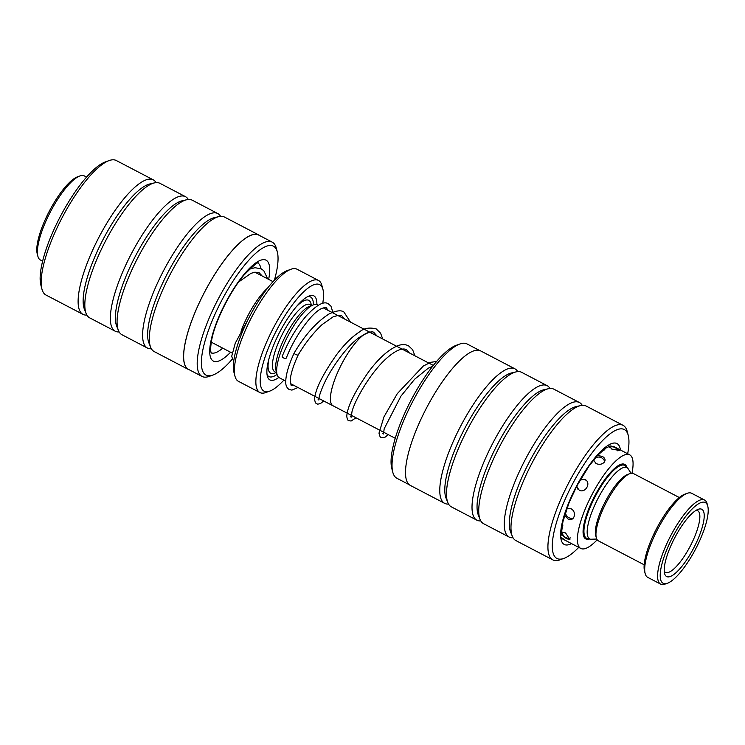 <?xml version="1.0" encoding="UTF-8"?>
<svg xmlns="http://www.w3.org/2000/svg" width="745" height="745" viewBox="0 0 745 745"><rect width="100%" height="100%" fill="white"/><g stroke="black" fill="none" stroke-linecap="round" stroke-linejoin="round"><path stroke-width="1.12" d="M622.289 465.038A41.105 11.678 117.6 0 0 593.467 499.969A41.105 11.678 117.6 0 0 586.566 538.263A41.105 11.678 117.6 0 0 587.442 538.579L590.599 539.25A40.239 11.426 -62.4 0 1 595.804 502.894A40.239 11.426 -62.4 0 1 624.71 467.264A40.239 11.426 -62.4 0 1 627.746 468.149L625.4 465.942A41.105 11.678 117.6 0 0 624.645 465.401A41.105 11.678 117.6 0 0 622.289 465.038M433.32 365.423L371.112 332.922A41.105 11.678 117.6 0 0 368.766 332.559A41.105 11.678 117.6 0 0 339.934 367.49A41.105 11.678 117.6 0 0 333.043 405.783L395.25 438.293M318.292 305.273L317.389 304.798A41.143 11.687 117.6 0 0 315.042 304.444A41.143 11.687 117.6 0 0 286.182 339.413A41.143 11.687 117.6 0 0 279.282 377.734L285.745 381.114M371.559 333.155A41.143 11.687 117.6 0 0 371.131 332.885A41.143 11.687 117.6 0 0 368.784 332.521A41.143 11.687 117.6 0 0 339.925 367.49A41.143 11.687 117.6 0 0 333.024 405.82A41.143 11.687 117.6 0 0 333.481 406.016M278.807 377.436A47.429 13.475 -62.4 0 1 272.623 380.35A47.429 13.475 -62.4 0 1 267.362 376.206A47.429 13.475 -62.4 0 1 279.943 331.655A47.429 13.475 -62.4 0 1 309.333 295.895A47.429 13.475 -62.4 0 1 311.14 295.448A47.429 13.475 -62.4 0 1 316.876 304.584M307.704 296.622A44.905 12.749 -62.4 0 1 307.964 296.585A44.905 12.749 -62.4 0 1 313.403 304.854M277.047 374.428A44.905 12.749 -62.4 0 1 271.506 376.961A44.905 12.749 -62.4 0 1 267.036 374.456M276.898 373.776L276.032 370.507A37.948 10.775 -62.4 0 1 286.099 334.868A37.948 10.775 -62.4 0 1 309.603 306.26L312.788 305.105M241.035 331.264A41.105 11.678 -62.4 0 1 267.595 288.091M322.715 303.42A60.084 17.061 117.6 0 0 322.939 289.377A60.084 17.061 117.6 0 0 316.28 284.124A60.084 17.061 117.6 0 0 271.683 340.39A60.084 17.061 117.6 0 0 267.492 391.674A60.084 17.061 117.6 0 0 269.792 391.097A60.084 17.061 117.6 0 0 283.845 380.127M269.792 391.097L265.937 392.494A63.241 17.964 -62.4 0 1 263.525 393.099A63.241 17.964 -62.4 0 1 259.912 392.55A63.241 17.964 -62.4 0 1 270.519 333.639A63.241 17.964 -62.4 0 1 314.874 279.887A63.241 17.964 -62.4 0 1 318.488 280.446A63.241 17.964 -62.4 0 1 321.887 285.419L322.939 289.377M235.01 376.337L233.958 372.379A60.084 17.061 -62.4 0 1 249.892 315.954A60.084 17.061 -62.4 0 1 287.114 270.659L290.96 269.262A63.241 17.964 117.6 0 0 251.782 316.942A63.241 17.964 117.6 0 0 235.01 376.337A63.241 17.964 117.6 0 0 238.409 381.31L259.912 392.55M318.488 280.446L296.994 269.206A63.241 17.964 117.6 0 0 293.381 268.656A63.241 17.964 117.6 0 0 290.96 269.262M272.214 242.134L258.673 235.057A75.767 21.521 117.6 0 0 230.112 253.067A75.767 21.521 117.6 0 0 191.046 322.725A75.767 21.521 117.6 0 0 188.494 369.362L202.044 376.439A75.767 21.521 -62.4 0 1 204.596 329.802A75.767 21.521 -62.4 0 1 243.662 260.145A75.767 21.521 -62.4 0 1 272.214 242.134A75.767 21.521 -62.4 0 1 276.293 248.104L277.308 251.903A72.731 20.655 117.6 0 0 245.98 263.46A72.731 20.655 117.6 0 0 205.499 339.413A72.731 20.655 117.6 0 0 212.958 375.033A72.731 20.655 117.6 0 0 232.328 359.109M212.958 375.033L209.261 376.374A75.767 21.521 -62.4 0 1 202.044 376.439M41.934 289.069L40.882 285.112A72.731 20.655 -62.4 0 1 84.744 179.21A72.731 20.655 -62.4 0 1 105.231 161.982L109.077 160.585A75.888 21.558 117.6 0 0 87.705 178.558A75.888 21.558 117.6 0 0 41.934 289.069A75.888 21.558 117.6 0 0 46.013 295.048L82.965 314.353A75.888 21.558 -62.4 0 1 85.526 267.641A75.888 21.558 -62.4 0 1 124.657 197.872A75.888 21.558 -62.4 0 1 153.265 179.834A75.888 21.558 -62.4 0 1 156.077 182.637M188.438 369.473L154.178 351.565A75.888 21.558 -62.4 0 1 150.648 347.282L148.907 342.905A72.731 20.655 -62.4 0 1 192.238 235.373A72.731 20.655 -62.4 0 1 214.355 217.661L218.946 216.59A75.888 21.558 -62.4 0 1 224.469 217.046L258.729 234.945A75.888 21.558 117.6 0 0 230.131 252.983A75.888 21.558 117.6 0 0 190.99 322.762A75.888 21.558 117.6 0 0 188.438 369.473A75.888 21.558 117.6 0 0 189.602 369.939M150.648 347.282A75.888 21.558 -62.4 0 1 195.861 235.085A75.888 21.558 -62.4 0 1 218.946 216.59M151.365 348.762A75.888 21.558 -62.4 0 1 147.454 348.055A75.888 21.558 -62.4 0 1 150.015 301.343A75.888 21.558 -62.4 0 1 189.146 231.574A75.888 21.558 -62.4 0 1 217.754 213.536A75.888 21.558 -62.4 0 1 220.567 216.339M147.454 348.055L121.929 334.719A75.888 21.558 -62.4 0 1 118.408 330.435L116.658 326.059A72.731 20.655 -62.4 0 1 159.989 218.527A72.731 20.655 -62.4 0 1 182.106 200.805L186.697 199.744A75.888 21.558 -62.4 0 1 192.229 200.191L217.754 213.536M118.408 330.435A75.888 21.558 -62.4 0 1 163.621 218.229A75.888 21.558 -62.4 0 1 186.697 199.744M119.116 331.916A75.888 21.558 -62.4 0 1 115.214 331.208A75.888 21.558 -62.4 0 1 117.766 284.497A75.888 21.558 -62.4 0 1 156.897 214.718A75.888 21.558 -62.4 0 1 185.505 196.68A75.888 21.558 -62.4 0 1 188.317 199.483M115.214 331.208L89.689 317.864A75.888 21.558 -62.4 0 1 86.159 313.589L84.409 309.203A72.731 20.655 -62.4 0 1 127.74 201.681A72.731 20.655 -62.4 0 1 149.857 183.959L154.448 182.888A75.888 21.558 -62.4 0 1 159.979 183.345L185.505 196.68M86.159 313.589A75.888 21.558 -62.4 0 1 131.371 201.383A75.888 21.558 -62.4 0 1 154.448 182.888M86.876 315.06A75.888 21.558 -62.4 0 1 82.965 314.353M259.781 235.634A75.888 21.558 117.6 0 0 258.729 234.945M153.265 179.834L116.313 160.529A75.888 21.558 117.6 0 0 109.077 160.585M274.402 280.185A72.731 20.655 117.6 0 0 277.308 251.903M479.501 350.448L467.059 343.948A75.767 21.521 117.6 0 0 462.077 343.389A75.767 21.521 117.6 0 0 459.833 344.013A75.767 21.521 117.6 0 0 412.898 401.136A75.767 21.521 117.6 0 0 392.801 472.283A75.767 21.521 117.6 0 0 396.88 478.253L409.322 484.753M627.663 453.779A72.731 20.655 117.6 0 0 628.212 435.266A72.731 20.655 117.6 0 0 619.523 428.999A72.731 20.655 117.6 0 0 565.436 498.666A72.731 20.655 117.6 0 0 561.711 559.001A72.731 20.655 117.6 0 0 563.872 558.405A72.731 20.655 117.6 0 0 578.753 547.379M563.872 558.405L560.017 559.802A75.888 21.558 -62.4 0 1 557.772 560.426A75.888 21.558 -62.4 0 1 552.781 559.858A75.888 21.558 -62.4 0 1 565.101 490.024A75.888 21.558 -62.4 0 1 618.089 424.771A75.888 21.558 -62.4 0 1 623.081 425.339A75.888 21.558 -62.4 0 1 627.16 431.308L628.212 435.266M517.728 371.625A75.888 21.558 117.6 0 0 514.925 368.822A75.888 21.558 117.6 0 0 509.934 368.254A75.888 21.558 117.6 0 0 456.946 433.506A75.888 21.558 117.6 0 0 444.625 503.341A75.888 21.558 117.6 0 0 448.527 504.048M549.978 388.471A75.888 21.558 117.6 0 0 547.165 385.668L521.64 372.323A75.888 21.558 117.6 0 0 516.648 371.764A75.888 21.558 117.6 0 0 516.108 371.876A75.888 21.558 117.6 0 0 467.385 429.604A75.888 21.558 117.6 0 0 447.82 502.568A75.888 21.558 117.6 0 0 451.34 506.851L476.875 520.187A75.888 21.558 117.6 0 0 480.776 520.895M547.165 385.668A75.888 21.558 117.6 0 0 542.183 385.109A75.888 21.558 117.6 0 0 489.195 450.353A75.888 21.558 117.6 0 0 476.875 520.187M582.227 405.317A75.888 21.558 117.6 0 0 579.414 402.514L553.889 389.179A75.888 21.558 117.6 0 0 548.897 388.611A75.888 21.558 117.6 0 0 548.357 388.732A75.888 21.558 117.6 0 0 499.634 446.46A75.888 21.558 117.6 0 0 480.059 519.423A75.888 21.558 117.6 0 0 483.589 523.698L509.114 537.043A75.888 21.558 117.6 0 0 513.026 537.75M579.414 402.514A75.888 21.558 117.6 0 0 574.423 401.955A75.888 21.558 117.6 0 0 521.435 467.208A75.888 21.558 117.6 0 0 509.114 537.043M623.081 425.339L586.129 406.025A75.888 21.558 117.6 0 0 581.147 405.466A75.888 21.558 117.6 0 0 580.606 405.578A75.888 21.558 117.6 0 0 531.883 463.306A75.888 21.558 117.6 0 0 512.309 536.27A75.888 21.558 117.6 0 0 515.838 540.553L552.781 559.858M444.625 503.341L410.365 485.442A75.888 21.558 -62.4 0 1 422.685 415.598A75.888 21.558 -62.4 0 1 475.673 350.355A75.888 21.558 -62.4 0 1 480.655 350.914L514.925 368.822M392.801 472.283L391.796 468.484A72.731 20.655 -62.4 0 1 411.082 400.186A72.731 20.655 -62.4 0 1 456.136 345.354L459.833 344.013M580.606 405.578L576.006 406.64A72.731 20.655 117.6 0 0 529.313 461.965A72.731 20.655 117.6 0 0 510.558 531.893L512.309 536.27M548.357 388.732L543.766 389.793A72.731 20.655 117.6 0 0 497.073 445.119A72.731 20.655 117.6 0 0 478.318 515.037L480.059 519.423M516.108 371.876L511.517 372.947A72.731 20.655 117.6 0 0 464.824 428.263A72.731 20.655 117.6 0 0 446.069 498.191L447.82 502.568M37.883 256.289L37.25 253.915A45.538 12.935 -62.4 0 1 49.328 211.152A45.538 12.935 -62.4 0 1 77.536 176.816L79.845 175.978A47.429 13.475 117.6 0 0 50.464 211.738A47.429 13.475 117.6 0 0 37.883 256.289A47.429 13.475 117.6 0 0 40.435 260.024L42.633 261.169M86.569 177.096L84.371 175.941A47.429 13.475 117.6 0 0 81.661 175.531A47.429 13.475 117.6 0 0 79.845 175.978M350.448 322.073L343.976 312.09C341.154 309.873 336.088 310.553 328.787 314.12C316.178 322.315 304.63 335.315 294.135 353.111L295.281 354.424L298.047 355.197C305.096 343.249 313.114 333.043 322.101 324.587L333.034 316.895C338.519 315.098 341.48 314.8 341.927 316.01L344.833 319.139M333.099 313.012L330.948 306.167L328.415 303.923C324.112 300.71 316.681 304.77 306.121 316.085C296.221 327.912 288.25 341.34 282.206 356.371A2.216 0.996 21.4 0 0 283.305 357.824A2.216 0.996 21.4 0 0 286.331 357.982C293.772 338.193 310.916 313.664 321.048 308.803C324.42 307.452 326.198 307.136 326.366 307.853L328.145 310.423M560.827 533.616L566.247 538.561L569.934 539.669L565.576 532.926L561.572 532.191M564.608 515.251L567.867 518.855C574.023 522.496 577.375 512.094 571.089 508.779L566.805 508.602M576.537 486.606L579.247 490.21C585.477 493.656 591.539 482.611 585.123 479.547L580.551 479.324M593.365 459.73L596.037 463.576C599.325 464.833 602.025 464.414 604.148 462.319C605.778 460.131 605.173 458.156 602.332 456.396L597.723 455.53M609.038 445.799L611.822 449.114L619.449 450.455L615.454 447.82M626.871 467.329A42.055 11.948 117.6 0 0 624.71 464.368A42.055 11.948 117.6 0 0 609.866 473.196A42.055 11.948 117.6 0 0 587.479 512.197A42.055 11.948 117.6 0 0 585.756 538.914A42.055 11.948 117.6 0 0 589.425 538.998M631.974 473.243A52.811 15.002 117.6 0 0 629.693 454.832A52.811 15.002 117.6 0 0 611.049 465.923A52.811 15.002 117.6 0 0 582.935 514.897A52.811 15.002 117.6 0 0 580.774 548.441L564.468 539.92L560.696 536.912M561.376 526.883L562.466 521.63M570.167 500.035L572.244 495.36M585.495 471.268L588.308 467.106M580.774 548.441A52.811 15.002 117.6 0 0 597.192 539.799M613.973 447.112L610.76 445.901M600.964 451.163L604.912 449.198M704.286 502.195A45.538 12.935 117.6 0 0 671.059 540.255A45.538 12.935 117.6 0 0 664.14 583.624A45.538 12.935 117.6 0 0 667.464 583.233A45.538 12.935 117.6 0 0 695.672 548.897A45.538 12.935 117.6 0 0 707.75 506.134A45.538 12.935 117.6 0 0 704.286 502.195M667.464 583.233L665.155 584.071A47.429 13.475 -62.4 0 1 661.69 584.471A47.429 13.475 -62.4 0 1 660.629 584.108A47.429 13.475 -62.4 0 1 669.764 537.564A47.429 13.475 -62.4 0 1 703.513 499.653A47.429 13.475 -62.4 0 1 704.565 500.025A47.429 13.475 -62.4 0 1 707.117 503.76L707.75 506.134M645.179 573.631L644.555 571.257A45.538 12.935 -62.4 0 1 656.624 528.494A45.538 12.935 -62.4 0 1 684.832 494.168L687.151 493.33A47.429 13.475 117.6 0 0 657.761 529.09A47.429 13.475 117.6 0 0 645.179 573.631A47.429 13.475 117.6 0 0 647.731 577.366L660.629 584.108M704.565 500.025L691.667 493.283A47.429 13.475 117.6 0 0 690.615 492.92A47.429 13.475 117.6 0 0 687.151 493.33M596.345 537.89L595.711 535.515A36.049 10.234 -62.4 0 1 605.275 501.655A36.049 10.234 -62.4 0 1 627.607 474.481L629.916 473.643A37.948 10.775 117.6 0 0 606.402 502.251A37.948 10.775 117.6 0 0 596.345 537.89A37.948 10.775 117.6 0 0 598.384 540.87L644.183 564.803M679.328 497.539L633.529 473.615A37.948 10.775 117.6 0 0 632.691 473.317A37.948 10.775 117.6 0 0 629.916 473.643M700.943 508.984A37.948 10.775 -62.4 0 1 695.178 545.126A37.948 10.775 -62.4 0 1 667.483 576.835A37.948 10.775 -62.4 0 1 664.596 573.548A37.948 10.775 -62.4 0 1 674.663 537.918A37.948 10.775 -62.4 0 1 698.167 509.31A37.948 10.775 -62.4 0 1 700.943 508.984M664.242 571.238A34.782 9.881 117.6 0 0 665.415 572.337A34.782 9.881 117.6 0 0 666.188 572.607A34.782 9.881 117.6 0 0 690.932 544.809A34.782 9.881 117.6 0 0 697.637 510.679A34.782 9.881 117.6 0 0 696.864 510.409A34.782 9.881 117.6 0 0 696.072 510.344M276.628 372.742L274.849 371.811A37.948 10.775 -62.4 0 1 281.219 336.461A37.948 10.775 -62.4 0 1 307.825 304.211A37.948 10.775 -62.4 0 1 309.995 304.547L311.773 305.478M296.268 306.782A41.105 11.678 -62.4 0 1 306.428 299.984A41.105 11.678 -62.4 0 1 311.289 305.226M276.144 372.481A41.105 11.678 -62.4 0 1 273.043 373.571A41.105 11.678 -62.4 0 1 268.843 359.267M230.577 352.245A56.918 16.166 -62.4 0 1 210.546 343.054A56.918 16.166 -62.4 0 1 244.611 273.713A56.918 16.166 -62.4 0 1 268.656 279.375M211.254 352.832A50.595 14.369 117.6 0 0 222.718 348.138M260.797 275.268A50.595 14.369 117.6 0 0 260.899 274.132M260.815 268.619A50.595 14.369 117.6 0 0 258.096 263.181M571.508 543.599A56.918 16.166 -62.4 0 1 567.997 544.874A56.918 16.166 -62.4 0 1 570.912 497.651A56.918 16.166 -62.4 0 1 613.237 443.135A56.918 16.166 -62.4 0 1 620.427 449.989M586.566 538.263L583.959 536.903M590.599 539.25L596.754 539.035M290.299 383.498L333.024 405.82M232.086 353.037L211.254 342.151M273.024 281.657L254.874 272.176M323.246 307.862L371.131 332.885M631.099 473.317L627.746 468.149M624.645 465.401L622.038 464.042M211.347 353.018C211.952 353.326 209.094 353.251 212.008 338.304C215.91 319.763 230.68 290.541 244.081 274.979C253.626 265.341 258.375 261.393 258.31 263.153M609.214 446.516L605.601 448.192L597.332 455.67L588.941 466.202L576.919 485.88L569.012 502.828L562.922 521.677L561.572 532.489L561.898 535.385M436.57 361.502L430.75 362.303L423.365 365.981L397.299 393.639L383.908 416.976L378.991 433.152L380.08 436.747L381.067 437.548L384.969 437.268L388.219 434.624M414.937 355.821L412.609 349.684L408.511 345.801C405.55 344.348 402.207 344.227 398.501 345.457C388.89 349.172 378.935 357.954 368.645 371.792C354.741 391.647 347.449 406.472 346.751 416.278C347.226 419.249 347.915 420.72 348.818 420.702L351.137 421.009L355.97 417.768M382.697 338.966L380.611 333.238L376.253 328.945C369.539 327.195 364.007 328.145 359.658 331.795C351.863 336.87 344.106 344.59 336.386 354.965C322.473 374.828 315.182 389.654 314.502 399.441L315.48 402.943L317.705 404.2L320.471 403.557L323.703 400.95M432.566 366.382L428.235 368.216L414.648 379.214L400.959 396.126L384.169 428.785L383.517 433.99L382.567 433.506L384.085 432.463M409.35 352.897L406.463 349.722C405.029 348.828 399.544 346.853 386.59 358.298C370.963 372.081 354.983 399.692 351.975 411.762L351.277 417.153L350.308 416.66L351.836 415.608M377.1 336.051L374.195 332.866C372.854 330.566 367.732 332.186 358.839 337.727C345.699 347.319 330.193 369.744 323.423 385.156C320.117 392.801 318.627 397.737 318.953 399.935L318.041 399.804L319.558 398.789M294.126 353.13C288.874 364.547 286.089 373.804 285.754 380.9C285.447 384.895 286.574 387.772 289.153 389.533L291.928 390.11L298.009 387.521M298.056 355.179C293.036 366.279 290.401 374.921 290.178 381.095L291.202 385.603L293.465 385.146M629.693 454.832L613.377 446.311M604.679 461.546A6.323 6.323 0 0 0 595.255 458.026M586.175 480.283A6.323 6.323 0 0 0 579.824 480.581M576.937 485.852A6.323 6.323 0 0 0 577.803 489.083M565.464 512.523A6.323 6.323 0 0 0 573.296 518.194M562.224 532.051A6.323 6.323 0 0 0 570.474 537.909M617.94 450.939A6.323 6.323 0 0 0 609.363 447.382M561.646 525.402A6.323 6.323 0 0 0 563.006 525.085M560.938 538.784A6.323 6.323 0 0 0 563.574 538.886M603.962 450.436A6.323 6.323 0 0 0 603.338 448.946M249.435 269.187L254.986 267.706L261.234 268.824L263.832 270.78L267.697 278.881M233.818 360.608L232.766 359.76L231.732 356.185L235.28 343.166L247.889 319.884M238.651 281.973L250.925 273.359L254.902 272.176L259.185 272.745L262.082 275.939"/></g></svg>
